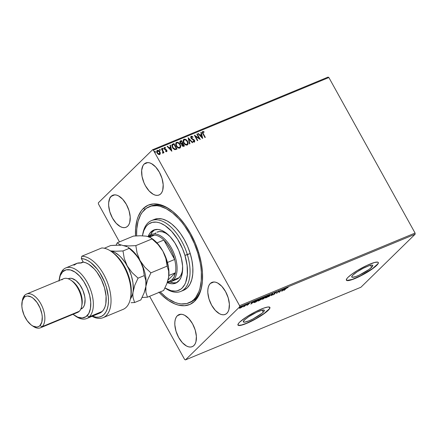 <?xml version="1.0" encoding="UTF-8"?>
<svg xmlns="http://www.w3.org/2000/svg" width="437" height="437" viewBox="0 0 437 437"><rect width="100%" height="100%" fill="white"/><g stroke="black" fill="none" stroke-linecap="round" stroke-linejoin="round"><path stroke-width="0.66" d="M189.614 302.568A52.014 27.733 -112.5 0 0 195.257 299.006L194.7 301.169A53.838 28.705 67.5 0 1 159.123 292.375M143.325 208.476L145.089 209.23L143.325 208.476L141.326 210.776L138.152 216.615L137.005 220.101L135.639 228.038L135.503 235.936A53.838 28.705 67.5 0 1 143.325 208.476A53.838 28.705 67.5 0 1 169.736 209.279A53.838 28.705 67.5 0 1 201.719 286.53A53.838 28.705 67.5 0 1 194.7 301.169L198.425 296.149L201.02 289.545L202.386 281.608L202.468 272.639L201.266 262.987L198.819 253.018L195.23 243.119L190.636 233.675L185.212 225.039L179.159 217.55L172.719 211.492L166.136 207.1L159.663 204.538L153.556 203.915L148.034 205.243L143.325 208.476M263.227 312.204A12.007 2.125 -29 0 1 251.865 319.518A12.007 2.125 -29 0 1 243.338 321.911A12.007 2.125 -29 0 1 244.452 319.977L248.713 316.699L256.738 312.22L261.889 310.243L264.325 310.237L263.986 311.357L262.107 313.198L252.974 318.961L249.014 320.807L244.616 322.173L243.354 321.943L244.452 319.977A12.007 2.125 -29 0 1 255.814 312.663A12.007 2.125 -29 0 1 264.341 310.265A12.007 2.125 -29 0 1 263.227 312.204L262.107 310.188L263.227 312.204M371.652 267.313A12.007 2.125 -29 0 1 360.285 274.627A12.007 2.125 -29 0 1 351.758 277.025A12.007 2.125 -29 0 1 352.877 275.086L357.138 271.814L363.125 268.329L368.823 265.816L371.488 265.122L372.75 265.352L372.411 266.472L369.09 269.416L359.361 275.07L355.702 276.588L352.217 277.287L351.747 276.599L352.877 275.086A12.007 2.125 -29 0 1 364.239 267.772A12.007 2.125 -29 0 1 372.766 265.379A12.007 2.125 -29 0 1 371.652 267.313L370.532 265.303L371.652 267.313M346.35 280.122A18.25 3.234 151 0 0 359.476 276.304A18.25 3.234 151 0 0 376.53 265.297L376.618 265.45A18.25 3.234 -29 0 1 359.345 276.566A18.25 3.234 -29 0 1 346.388 280.204A18.25 3.234 -29 0 1 348.081 277.266L346.929 278.549L346.415 280.254L348.327 280.603L352.38 279.543L357.947 277.238L367.255 272.251L372.723 268.646L376.618 265.45L378.333 263.161L378.284 262.468L377.623 262.113L374.58 262.473L366.758 265.478L357.444 270.465L351.976 274.07L348.081 277.266A18.25 3.234 -29 0 1 365.354 266.149A18.25 3.234 -29 0 1 378.311 262.511A18.25 3.234 -29 0 1 376.618 265.45L376.53 265.297A18.25 3.234 151 0 0 378.262 262.435M237.925 325.013A18.25 3.234 151 0 0 251.057 321.19A18.25 3.234 151 0 0 268.105 310.183L268.192 310.341A18.25 3.234 -29 0 1 250.92 321.457A18.25 3.234 -29 0 1 237.963 325.095A18.25 3.234 -29 0 1 239.662 322.151L238.504 323.435L237.99 325.139L239.908 325.489L243.955 324.429L252.613 320.611L261.714 315.317L266.488 311.854L269.35 309.052L269.858 307.353L267.947 307.003L263.899 308.063L255.241 311.881L246.135 317.175L239.662 322.151A18.25 3.234 -29 0 1 256.929 311.035A18.25 3.234 -29 0 1 269.891 307.397A18.25 3.234 -29 0 1 268.192 310.341L268.105 310.183A18.25 3.234 151 0 0 269.837 307.32M144.139 164.072L147.717 162.591L144.139 164.072L142.943 165.683L141.664 170.37L142.025 176.368L143.97 182.764L145.45 185.807L149.148 190.996L153.338 194.361L155.425 195.186L157.391 195.388L159.172 194.962L160.685 193.919A17.338 9.243 67.5 0 1 159.046 195.011A17.338 9.243 67.5 0 1 144.62 184.196A17.338 9.243 67.5 0 1 144.139 164.072A17.338 9.243 67.5 0 1 145.783 162.974A17.338 9.243 67.5 0 1 160.21 173.789A17.338 9.243 67.5 0 1 160.685 193.919L161.887 192.302L162.722 190.177L163.187 184.731L162.012 178.411L159.379 172.183L155.681 166.989L151.486 163.624L149.405 162.799L147.433 162.597L145.658 163.028L144.139 164.072M177.34 315.727L180.913 314.247L177.34 315.727L176.138 317.344L175.303 319.469L174.866 322.025L174.838 324.915L176.013 331.235L178.651 337.462L182.344 342.657L186.539 346.022L188.62 346.847L190.592 347.049L192.367 346.617L193.886 345.574A17.338 9.243 67.5 0 1 192.242 346.672A17.338 9.243 67.5 0 1 177.815 335.856A17.338 9.243 67.5 0 1 177.34 315.727A17.338 9.243 67.5 0 1 178.979 314.635A17.338 9.243 67.5 0 1 193.405 325.45A17.338 9.243 67.5 0 1 193.886 345.574L195.082 343.963L195.918 341.832L196.388 336.392L195.213 330.072L192.575 323.839L188.877 318.649L184.687 315.285L182.6 314.46L180.634 314.258L178.859 314.684L177.34 315.727M210.323 283.466L213.901 281.985L210.323 283.466L209.126 285.082L208.291 287.207L207.848 289.764L207.821 292.653L208.995 298.974L211.634 305.201L215.332 310.396L219.521 313.761L221.608 314.585L223.575 314.787L225.35 314.356L226.869 313.318A17.338 9.243 67.5 0 1 225.23 314.411A17.338 9.243 67.5 0 1 210.803 303.595A17.338 9.243 67.5 0 1 210.323 283.466A17.338 9.243 67.5 0 1 211.967 282.373A17.338 9.243 67.5 0 1 226.393 293.189A17.338 9.243 67.5 0 1 226.869 313.318L228.07 311.701L228.906 309.571L229.37 304.13L228.196 297.81L225.558 291.583L221.865 286.388L217.67 283.023L215.588 282.198L213.617 281.996L211.841 282.422L210.323 283.466M111.156 196.328L114.729 194.853L111.156 196.328L109.955 197.945L108.682 202.631L108.655 205.516L109.829 211.836L112.467 218.063L116.16 223.258L120.355 226.623L122.436 227.448L124.408 227.65L126.184 227.224L127.702 226.18A17.338 9.243 67.5 0 1 126.064 227.273A17.338 9.243 67.5 0 1 111.632 216.457A17.338 9.243 67.5 0 1 111.156 196.328A17.338 9.243 67.5 0 1 112.795 195.235A17.338 9.243 67.5 0 1 127.227 206.051A17.338 9.243 67.5 0 1 127.702 226.18L128.904 224.563L129.734 222.438L130.204 216.992L129.03 210.672L126.391 204.445L122.699 199.25L118.503 195.885L116.417 195.06L114.45 194.858L112.675 195.29L111.156 196.328M158.866 292.096L162.051 295.319L168.595 300.574L175.155 304.065L178.362 305.108L184.474 305.736L189.991 304.403L194.7 301.169L195.257 299.006A52.014 27.733 -112.5 0 0 201.872 285.683A52.014 27.733 67.5 0 1 195.257 299.006A52.014 27.733 67.5 0 1 190.335 302.289L188.926 302.874A52.014 27.733 67.5 0 1 160.232 291.916L165.459 296.712L168.638 299.039L174.975 302.409L178.072 303.409L181.082 303.944L186.725 303.595L191.685 301.372L193.848 299.58L195.776 297.357L198.84 291.708L199.944 288.338L201.26 280.663L201.331 271.994L200.9 267.389L200.162 262.664L197.797 253.034L198.709 252.657L197.797 253.034A52.014 27.733 67.5 0 1 188.91 302.879M98.418 203.942L119.454 241.885L98.418 203.942L98.352 202.801L152.589 149.749L98.352 202.801L98.418 203.942M149.618 296.308L184.632 359.471L149.618 296.308M153.392 150.175L328.87 77.529L415.079 233.058L239.607 305.703L153.392 150.175L239.607 305.703L239.673 306.85L415.15 234.199L360.907 287.251L185.435 359.902L239.673 306.85L185.435 359.902L184.632 359.471L185.435 359.902L360.907 287.251L415.15 234.199L239.673 306.85L239.607 305.703L415.079 233.058L415.15 234.199L415.079 233.058L328.87 77.529L153.392 150.175L152.589 149.749L153.392 150.175M156.954 150.672L157.364 150.377C156.544 151.005 156.457 151.89 157.102 153.026L158.265 154.299L159.669 154.534L160.335 153.442L160.242 152.644L158.817 150.639L157.205 150.454L156.708 151.901L157.331 153.392L158.609 154.485L159.816 154.458L160.335 153.442L159.521 154.676M162.968 153.168L163.269 152.229L163.596 152.819L163.984 152.66L161.756 148.646L161.373 148.804L162.914 151.858L162.602 153.152L163.159 153.01L163.269 152.229L163.596 152.819L163.984 152.66L161.756 148.646L163.799 152.737L161.756 148.646L161.373 148.804L162.826 151.557L162.548 152.65L162.957 153.223M165.514 151.071L166.388 151.147L165.661 150.929L165.623 151.366L166.683 151.628L167.032 150.825L166.366 149.705L164.651 148.76L164.667 147.974L165.525 148.121L165.536 147.662L164.989 147.411L164.154 147.695L164.175 148.733L164.749 149.509L166.459 150.454L166.464 151.098L165.661 150.929L165.623 151.366L166.868 151.508M172.823 144.063L172.058 144.592L171.79 145.505L172.872 148.274L174.773 149.662L177.029 149.083L173.981 143.582L172.167 144.472L172.397 147.531L174.975 149.689L177.029 149.083L173.981 143.582L176.843 149.159L173.833 143.724L172.823 144.063M180.41 140.922L180.022 141.2L180.41 140.922L180.099 142.97L181.661 144.046L181.841 145.412L183.748 146.297L184.458 146.007L181.41 140.506L179.978 141.249L179.853 142.38L180.585 143.598L181.661 144.046L182.202 145.909L183.234 146.428L184.458 146.007L181.41 140.506L184.272 146.084L181.41 140.506L180.077 141.135M188.129 137.726L189.511 143.915L189.931 143.74L188.833 139.064L192.356 142.735L192.777 142.56L188.129 137.726L189.511 143.915L189.931 143.74L188.833 139.064L192.356 142.735L192.777 142.56L188.129 137.726M196.836 134.121L199.103 138.212L194.339 135.153L197.387 140.654L197.77 140.495L195.497 136.393L200.266 139.458L197.218 133.962L196.836 134.121L199.103 138.212L194.339 135.153L197.387 140.654L197.77 140.495L195.497 136.393L200.266 139.458L197.218 133.962L196.836 134.121M203.298 133.711L202.812 132.395L203.189 132.04L204.063 132.258L204.024 131.75L202.801 131.482L202.271 132.356L204.942 137.524L205.324 137.365L203.15 133.853L205.139 137.442L203.15 133.853L203.047 132.072L204.063 132.258L204.024 131.75L202.73 131.51L202.336 131.805L202.73 131.51C202.123 132.111 202.173 132.875 202.883 133.815L204.942 137.524L205.324 137.365L203.298 133.711M202.697 138.453L201.249 132.291L200.834 132.466L201.299 134.438L199.895 135.022L198.403 133.471L197.988 133.646L202.637 138.48L201.249 132.291L200.834 132.466L201.299 134.438L199.895 135.022L198.403 133.471L197.988 133.646L202.697 138.453M190.903 136.508L191.22 136.273L190.712 137.103L191.144 138.447L194.268 140.719L194.143 141.473L193.028 141.069L192.914 141.533L194.023 142.112L194.602 141.932L194.771 140.878L194.29 139.998L191.286 137.852L191.559 136.825L192.848 137.42L193.007 137.01L191.679 136.218L191.073 136.415L192.859 137.152L191.22 136.273L190.827 136.573M183.507 139.611L184.01 139.256C182.912 140.151 182.808 141.38 183.698 142.943C184.556 144.538 185.736 145.231 187.244 145.024C188.331 144.117 188.423 142.883 187.528 141.326L186.473 139.987L185.015 139.179L183.606 139.512L183.108 140.861L184.004 143.429L186.238 145.106L187.358 144.975L188.03 144.117L188.074 142.801L187.528 141.326L187.577 144.827M176.084 142.686L176.586 142.331C175.483 143.227 175.379 144.456 176.275 146.018C177.127 147.613 178.312 148.307 179.82 148.099C180.907 147.187 181 145.958 180.099 144.401L179.044 143.057L177.586 142.254L176.182 142.588L175.685 143.937L176.575 146.504L178.809 148.181L179.929 148.05L180.601 147.193L180.645 145.876L180.099 144.401L180.153 147.903M171.845 151.229L170.397 145.068L169.977 145.237L170.441 147.214L169.043 147.793L167.551 146.242L167.131 146.417L171.845 151.229L170.397 145.068L169.977 145.237L170.441 147.214L169.043 147.793L167.551 146.242L167.131 146.417L171.845 151.229M163.121 149.121L163.187 148.525L162.488 148.323L163.121 149.121L163.138 148.449L162.548 148.241L162.793 149.066L163.187 149.077L163.225 148.607L162.974 149.263M160.177 150.339L160.242 149.749L159.543 149.541L160.177 150.339L160.193 149.667L159.603 149.459L159.849 150.284L160.242 150.295L160.281 149.831L160.029 150.481M155.375 152.327L155.441 151.737L154.742 151.53L155.375 152.327L155.392 151.655L154.802 151.448L155.048 152.273L155.441 152.284L155.479 151.814L155.228 152.469M242.568 306.08L242.557 306.594C243.098 306.069 242.95 305.949 242.109 306.233L239.443 308.26L242.12 306.971L242.852 306.195L242.109 306.233L239.476 308.063L240.017 308.194L241.519 307.402L242.557 306.594L242.672 305.796M246.43 304.463L243.245 306.823L244.556 306.299L246.43 304.463L243.245 306.823L244.556 306.299L246.43 304.463M247.184 305.228L248.478 304.376L248.298 303.944L249.713 303.202L247.948 304.07L247.681 304.398L247.965 304.66L246.714 305.272L247.184 305.228L248.407 304.447L248.238 303.999L249.729 303.223L247.845 304.168L248.096 304.485L247.184 305.228M257.497 299.88L255.224 301.153L253.864 302.573L256.093 301.912L258.66 299.4L254.334 301.896L254.241 302.628L256.093 301.912L258.66 299.4L257.497 299.88M266.084 296.33L263.511 297.657L262.113 299.323L263.516 298.837L266.084 296.33L263.178 297.941L263.314 298.258L262.298 298.984L263.516 298.837L266.084 296.33M272.808 293.544L268.575 296.745L272.153 294.167L271.421 295.565L271.841 295.39L272.808 293.544L268.575 296.745L272.153 294.167L271.421 295.565L271.841 295.39L272.808 293.544M281.51 289.939L279.604 291.807L279.014 290.976L276.452 293.484L278.746 291.452L279.33 292.293L281.51 289.939L279.604 291.807L279.014 290.976L276.452 293.484L278.746 291.452L279.33 292.293L281.51 289.939M286.093 288.529L288.196 287.306L286.404 288.065L284.006 290.359L286.022 288.393L288.196 287.306L285.738 288.66L284.389 290.195L286.093 288.529M281.761 291.282L285.929 288.114L282.772 289.884L283.083 289.289L282.663 289.463L281.701 291.31L285.929 288.114L282.772 289.884L283.083 289.289L282.663 289.463L281.761 291.282M276.599 292.255L274.791 292.877L274.119 293.489L274.414 294.035L272.803 294.871L274.693 293.97L274.999 293.566L274.611 293.189L276.599 292.255L276.037 292.167L274.289 293.287L274.414 294.035L272.786 294.795L274.807 293.866L274.671 293.129L276.599 292.255L276.435 291.774M269.421 295.663L269.744 294.931L268.356 295.368L266.133 296.772L265.144 297.941L266.401 297.679L268.553 296.39L269.837 295.002L268.831 295.155L265.57 297.264L265.144 297.941L266.166 297.777L269.421 295.663M261.998 298.739L262.418 298.181L262.124 298.001L260.425 298.706L257.721 301.017L258.857 300.803L261.255 299.367L262.408 298.072L261.408 298.225L258.141 300.339L257.721 301.017L258.742 300.853L261.998 298.739M250.909 304.059L255.071 300.885L253.318 302.076L251.92 302.655L252.225 302.065L251.81 302.24L250.843 304.086L255.071 300.885L253.318 302.076L251.92 302.655L252.225 302.065L251.81 302.24L250.909 304.059M247.468 304.136L246.763 304.507L247.358 304.059M244.523 305.359L243.819 305.725L244.414 305.283M239.722 307.342L239.017 307.714L239.613 307.266M328.067 77.098L152.589 149.749L328.067 77.098L328.87 77.529L328.067 77.098M149.836 206.488A52.014 27.733 67.5 0 1 150.541 206.171A52.014 27.733 67.5 0 1 170.441 209.771A52.014 27.733 -112.5 0 0 149.836 206.488M238.569 325.336L241.606 324.975L246.512 323.26L255.672 318.77L264.216 313.378L269.263 308.899M346.994 280.445L352.293 279.385L360.951 275.567L372.641 268.487L377.683 264.008M110.375 196.961L111.064 196.563M110.922 196.858L110.49 197.12M110.441 197.54L109.72 197.956M110.424 197.284L110.113 197.458M282.602 289.578L282.772 289.884L282.602 289.578M282.351 290.692L282.504 289.769L282.673 290.07L283.684 289.507L282.351 290.692L282.182 290.387L282.351 290.692L282.673 290.07L283.75 289.627L282.351 290.692M279.505 291.637L279.33 292.293L279.074 292.009L279.248 292.326L278.669 291.31L279.074 292.009L279.505 291.637M275.802 292.413L276.157 292.511M274.999 293.566L274.545 293.325M274.66 293.161L274.807 293.866L274.458 293.702M272.786 294.795L273.316 294.817M273.584 294.56L273.245 294.516M274.512 293.806L274.338 293.489L274.414 294.035M274.338 293.489L274.529 293.822M274.136 293.467L274.294 293.751L274.136 293.467M274.289 293.287L274.294 293.751M274.376 293.773L274.786 293.374M271.672 295.09L271.841 295.39L271.672 295.09M266.089 297.646L265.609 297.646L265.882 296.98L268.58 295.407C269.487 295.106 269.64 295.243 269.039 295.822L266.412 297.526C265.499 297.826 265.346 297.69 265.953 297.105L267.892 295.74L269.372 295.286L268.296 296.439L266.084 297.646M269.203 295.062L269.028 295.336M262.998 298.903L262.577 299.023L262.626 298.706L264.156 297.816L263.396 298.739L262.686 298.821L264.221 297.936L263.396 298.739L262.686 298.821M262.298 298.984L262.812 299.132M262.637 298.815L262.124 298.668M263.15 297.968L263.314 298.258L263.15 297.968M263.178 297.941L263.314 298.258M262.195 298.979L262.517 298.864M263.079 298.078L263.478 297.865M264.483 297.679L263.708 297.979L263.5 297.668L265.368 296.625L264.483 297.679L263.566 297.783L265.439 296.745L264.483 297.679M261.779 298.138L261.599 298.411M258.988 300.601C258.076 300.902 257.923 300.765 258.529 300.181L261.157 298.482C262.063 298.181 262.211 298.318 261.61 298.897L258.529 300.754L258.245 300.503L259.6 299.334L261.949 298.362L258.988 300.601M258.01 300.41L258.185 300.727L258.529 300.181M254.323 302.235L254.241 302.628L253.952 302.333L254.574 302.147M253.875 302.595L254.241 302.628M258.01 299.82L255.973 301.814L254.356 302.295L254.645 301.612L257.945 299.7L255.973 301.814L254.689 302.306L254.798 301.661L258.01 299.82M251.75 302.355L251.92 302.655L251.75 302.355M251.493 303.464L251.652 302.541L251.821 302.846L252.826 302.278L251.493 303.464L251.324 303.163L251.493 303.464L251.821 302.846L252.892 302.404L251.493 303.464M247.85 304.141L248.096 304.485L247.73 304.141M248.254 304.163L248.407 304.447L248.254 304.163M247.888 304.414L248.232 304.13M239.995 307.817L239.268 307.943L239.563 307.446M239.787 307.244L239.613 306.927M242.557 306.594L242.366 306.299M242.289 306.37L242.584 306.053M239.487 307.981L239.847 307.877M240.399 307.905L240.055 307.479L241.825 306.359L242.174 306.752L240.399 307.905L240.126 307.599L241.88 306.457L242.174 306.752L241.585 307.233L240.181 307.987L239.886 307.97L240.126 307.599M239.951 307.287L240.224 307.593M242 306.441L241.705 306.146M269.197 294.975L269.039 295.822M265.439 297.335L265.614 297.652L265.953 297.105M261.774 298.045L261.61 298.897M254.689 302.306L254.181 301.983M241.88 306.457L242.409 306.386L242.174 306.752M202.418 131.739L204.024 131.75L203.899 132.198L202.73 131.51M202.899 132.214L203.15 133.853L202.806 132.264M198.043 133.7L198.403 133.471L199.747 135.164L201.299 134.438L199.747 135.164L198.043 133.7M200.851 132.542L201.249 132.291L202.489 138.327L201.107 132.433L200.851 132.542M200.228 135.661L201.932 137.142L200.228 135.661L201.785 137.284L200.37 135.519L201.446 135.071L201.932 137.142L201.446 135.071L200.228 135.661M196.874 134.186L197.218 133.962L199.988 139.359L196.874 134.186M195.35 136.535L197.584 140.572L195.35 136.535M194.465 135.388L199.103 138.212L194.465 135.388M191.411 136.967L191.231 138.19L191.559 136.825L192.848 137.42L193.007 137.01L192.783 137.355L191.777 136.415L190.854 136.546M191.799 138.534L192.925 139.146L191.799 138.534M193.913 139.654L192.777 139.288L193.913 139.654L194.432 140.556L193.913 139.654M191.22 136.273L190.991 138.196L194.203 140.594L193.941 141.643L193.028 141.069L192.914 141.533L194.46 142.069L194.432 140.556L194.247 142.205M194.394 142.063L194.574 140.414L191.532 138.573L191.078 137.792L191.275 137.054M188.129 138.021L192.575 142.648L188.129 138.021M188.686 139.206L189.767 143.806L188.686 139.206M187.244 145.024L187.976 143.806L187.528 141.326C186.675 139.753 185.507 139.064 184.01 139.256L183.436 139.682M184.01 139.256L183.868 139.398C185.359 139.206 186.528 139.895 187.38 141.468L185.386 139.507L184.348 139.283L183.464 139.654M184.19 139.96C183.294 140.681 183.212 141.67 183.939 142.926L184.086 142.784C183.36 141.522 183.442 140.534 184.338 139.813C185.534 139.671 186.468 140.228 187.145 141.484C187.866 142.735 187.79 143.729 186.916 144.467L186.916 144.467C185.709 144.609 184.764 144.052 184.086 142.784L183.939 142.926C184.616 144.194 185.561 144.756 186.768 144.609L185.31 144.396L184.053 143.123L183.453 141.249L183.868 140.162M183.928 140.113L185.141 139.764L186.626 140.736L187.599 142.735L187.238 144.254L185.687 144.368L184.201 142.981L183.6 141.107L184.338 139.813M180.263 141.064L181.262 140.648L180.263 141.064M182.131 143.5L180.678 143.385L180.159 142.451L180.317 141.812L181.333 141.233L182.469 143.276L181.481 143.686L182.131 143.5M182.437 144.063L182.076 145.384L183.36 145.767L182.224 145.242L182.781 143.839L183.758 145.603L182.906 145.985L182.169 145.543M182.076 145.384L182.103 144.248M182.191 144.155L182.781 143.839L183.758 145.603L182.431 145.543L182.191 144.155M181.628 143.544L180.334 142.954L181.628 143.544L180.481 142.812L180.896 141.413L181.333 141.233L182.469 143.276L181.628 143.544M180.749 141.555L180.334 142.954L180.317 141.938L180.896 141.413M182.12 144.243L182.584 143.92M179.82 148.099L180.547 146.881L180.099 144.401C179.252 142.828 178.078 142.134 176.586 142.331L176.007 142.752M176.586 142.331L176.439 142.473C177.935 142.282 179.104 142.97 179.957 144.543L177.957 142.577L176.919 142.358L176.035 142.73M176.767 143.03C175.871 143.751 175.783 144.74 176.515 146.002L176.515 146.002C177.193 147.269 178.138 147.826 179.345 147.684L179.492 147.542C178.28 147.684 177.34 147.122 176.657 145.86C175.931 144.598 176.018 143.609 176.914 142.888C178.11 142.746 179.044 143.303 179.716 144.56L180.17 145.811L180.033 147.018L179.252 147.717L178.116 147.586L176.313 145.592L176.04 144.117L176.439 143.238M176.499 143.189L177.296 142.801L178.127 142.981L179.716 144.56C180.443 145.811 180.366 146.805 179.492 147.542L179.733 147.4M179.662 147.477L178.034 147.329L176.657 145.86L176.187 143.975L176.914 142.888M172.539 145.051L172.631 147.52L174.745 149.225L176.187 148.82L174.887 149.083L172.779 147.378L172.549 145.04L173.91 144.303L176.335 148.673L174.745 149.225L173.352 148.509L172.265 146.679L172.446 145.133M172.549 145.04L173.91 144.303L176.335 148.673L174.887 149.083L173.647 148.509L172.413 146.537L172.468 145.117M167.191 146.477L167.551 146.242L168.895 147.935L170.441 147.214L168.895 147.935L167.191 146.477M169.998 145.313L170.397 145.068L171.637 151.104L169.998 145.313M169.37 148.433L171.08 149.913L169.37 148.433L170.933 150.055L169.518 148.29L170.588 147.848L171.08 149.913L170.588 147.848L169.37 148.433M164.181 147.651L164.449 147.444L164.279 148.941L166.459 150.454L166.322 151.235M164.449 147.444L165.394 147.804L164.246 147.569M164.618 148.061L164.503 148.902L164.765 147.919L165.525 148.121L165.536 147.662L165.383 148.039L164.847 147.553L164.132 147.69M164.957 149.104L165.596 149.35L164.957 149.104M166.366 149.705L165.448 149.492L166.366 149.705L166.683 150.415L166.366 149.705M166.683 151.628L166.683 150.415L166.535 151.776M166.732 151.644L166.59 150.262L164.716 149.175L164.52 148.121M166.415 150.989L166.197 151.306L165.601 151.126M162.613 148.203L162.548 148.793M163.088 149.164L162.466 148.345L163.187 148.525M163.11 152.917L163.121 152.371L162.821 153.311M159.669 149.421L159.603 150.011M160.144 150.383L159.521 149.563L160.242 149.749M159.669 154.534L159.997 154.321M157.364 150.377L157.216 150.519C158.298 150.366 159.15 150.858 159.773 152.005L159.92 151.863C159.297 150.716 158.445 150.219 157.364 150.377L157.02 150.596M160.335 153.442L159.92 151.863L160.335 153.442M159.805 154.507L160.177 153.185L159.554 151.655L158.391 150.618L156.921 150.699M160.013 154.25L160.139 153.933M160.177 153.185L160.095 152.786M158.391 150.618L157.937 150.454M157.489 151.011L157.336 153.01L157.637 150.869L159.532 152.016L159.396 154.042L157.336 153.01L159.467 154.042L158.697 154.206L157.691 153.518L157.102 152.453L157.118 151.36M157.342 151.093L158.183 150.836L159.177 151.508L159.838 152.863L159.614 153.9L158.565 153.955L157.56 152.999L157.156 151.743L157.637 150.869M154.867 151.41L154.802 152M155.343 152.371L154.72 151.552L155.441 151.737M180.82 291.413L183.671 290.234A38.325 20.435 -112.5 0 0 190.221 253.504L187.369 254.689A38.325 20.435 -112.5 0 0 163.17 221.554A38.325 20.435 -112.5 0 0 142.877 233.434L142.56 235.101A36.5 19.463 67.5 0 1 161.887 223.788A36.5 19.463 67.5 0 1 184.933 255.339L190.221 253.504A38.325 20.435 -112.5 0 0 154.354 219.412L151.497 220.592A38.325 20.435 67.5 0 1 187.369 254.689A38.325 20.435 67.5 0 1 180.82 291.413A38.325 20.435 67.5 0 1 164.968 287.956L171.091 290.692L175.232 291.108L177.16 290.818L180.645 289.261L182.163 288.005L184.687 284.596L185.665 282.477L187.364 274.726L187.112 265.412L184.933 255.339L182.497 248.631L177.597 239.219L171.594 231.304L164.995 225.563L160.548 223.203L158.374 222.499L156.266 222.122L152.305 222.367L148.82 223.93L147.302 225.186L145.953 226.748L143.8 230.709L142.435 235.805A36.5 19.463 67.5 0 1 142.56 235.101M176.838 279.232L179.072 277.692L180.842 275.31L182.065 272.175L182.65 269.028A25.554 13.623 67.5 0 1 176.646 279.319L170.938 281.679A25.554 13.623 67.5 0 1 167.387 282.226A25.554 13.623 -112.5 0 0 173.358 280.068A25.554 13.623 -112.5 0 0 171.43 248.036A25.554 13.623 -112.5 0 0 148.973 236.078L148.798 236.772L148.973 236.078A25.554 13.623 67.5 0 1 151.393 234.461A25.554 13.623 67.5 0 1 172.653 250.406A25.554 13.623 67.5 0 1 173.358 280.068L179.066 277.703L173.358 280.068A25.554 13.623 67.5 0 1 170.938 281.679M180.639 255.607A28.744 15.328 67.5 0 1 175.729 283.154A28.744 15.328 67.5 0 1 167.267 282.57L171.402 283.739L173.003 283.777L175.947 283.061L179.525 280.101L181.213 276.982L182.273 273.076L182.595 266.084L181.371 258.278L178.722 250.325L174.866 242.912L170.135 236.679L164.94 232.156L161.439 230.299L158.063 229.447L153.518 230.13L149.94 233.09L148.121 236.559A28.744 15.328 67.5 0 1 153.737 230.037A28.744 15.328 67.5 0 1 180.639 255.607M176.663 282.663L173.544 282.854L170.086 281.974A28.744 15.328 -112.5 0 0 176.767 282.635M136.612 235.876A52.014 27.733 67.5 0 1 149.115 206.767A52.014 27.733 67.5 0 1 197.797 253.034L194.323 243.475L189.882 234.352L184.632 226.011L181.77 222.242L178.788 218.784L172.566 212.934L166.207 208.7L159.953 206.237L156.943 205.701L151.3 206.051L146.34 208.274L142.249 212.289L140.583 214.922L138.081 221.308L136.77 228.983L136.612 235.876M142.73 234.287A38.325 20.435 67.5 0 1 151.497 220.592M183.961 290.108L187.315 287.803L189.964 284.225L191.805 279.516L192.772 273.862L192.826 267.477L191.963 260.599L190.221 253.504L187.664 246.463L184.387 239.738L180.525 233.593L176.215 228.267L171.632 223.957L166.945 220.838L162.34 219.024L157.986 218.582L154.064 219.538M150.388 235.325L152.081 232.205L154.84 229.671A28.744 15.328 -112.5 0 0 150.579 234.86M154.671 233.724L155.736 232.845M156.905 232.184L159.521 231.55L162.422 231.839L165.492 233.052L168.616 235.133A25.554 13.623 67.5 0 0 157.102 232.102M164.968 287.956A38.325 20.435 -112.5 0 0 165.645 288.425A38.325 20.435 -112.5 0 0 187.369 254.689L184.933 255.339A36.5 19.463 67.5 0 1 164.973 287.95L165.645 288.425M174.636 259.48A24.636 13.137 67.5 0 1 175.434 272.786A24.636 13.137 67.5 0 1 172.211 279.576L173.358 280.068L172.211 279.576L174.21 276.697L175.434 272.786L168.076 279.986L175.434 272.786A24.636 13.137 -112.5 0 0 174.636 259.48L172.839 253.963L170.348 248.686L167.3 243.961L163.864 240.05A24.636 13.137 67.5 0 1 174.636 259.48L167.469 262.446L174.636 259.48L163.864 240.05L174.636 259.48M149.028 236.854A24.636 13.137 67.5 0 1 154.534 235.079A24.636 13.137 67.5 0 1 163.864 240.05A24.636 13.137 -112.5 0 0 154.534 235.079L151.36 235.472L148.695 237.16M167.579 281.663L169.545 281.259L172.211 279.576A24.636 13.137 67.5 0 1 167.579 281.663M148.438 236.652A25.554 13.623 67.5 0 1 148.973 236.078A25.554 13.623 -112.5 0 0 148.438 236.652M168.862 275.507L175.434 272.786L168.862 275.507M156.992 242.89L163.864 240.05L156.992 242.89M154.534 235.079L149.64 237.105L154.534 235.079M59.508 277.954A27.378 14.596 67.5 0 1 63.218 269.645L62.666 271.809A25.554 13.623 67.5 0 1 85.117 283.766A25.554 13.623 67.5 0 1 87.045 315.798L89.345 316.776A27.378 14.596 -112.5 0 0 87.274 282.46A27.378 14.596 -112.5 0 0 63.218 269.645A27.378 14.596 67.5 0 1 65.812 267.919A27.378 14.596 67.5 0 1 88.591 285A27.378 14.596 67.5 0 1 89.345 316.776L102.182 311.461A27.378 14.596 -112.5 0 0 103.121 283.608A27.378 14.596 -112.5 0 0 83.309 262.113L81.167 262.998A27.378 14.596 -112.5 0 0 76.508 263.489L65.812 267.919M61.868 279.866A18.25 9.729 67.5 0 1 70.821 280.139A18.25 9.729 67.5 0 1 81.659 306.321A18.25 9.729 67.5 0 1 79.283 311.286A18.25 9.729 -112.5 0 0 78.78 290.102A18.25 9.729 -112.5 0 0 63.594 278.713L26.504 294.068A18.25 9.729 67.5 0 1 41.69 305.458A18.25 9.729 67.5 0 1 42.192 326.641A18.25 9.729 -112.5 0 0 40.816 303.764A18.25 9.729 -112.5 0 0 24.772 295.221L24.221 297.384A16.426 8.756 67.5 0 1 38.653 305.07A16.426 8.756 67.5 0 1 39.893 325.663L42.192 326.641L79.283 311.286L42.192 326.641A18.25 9.729 67.5 0 1 40.466 327.794A18.25 9.729 67.5 0 1 32.518 325.849M81.659 306.321L81.981 304.66A16.426 8.756 -112.5 0 0 72.225 281.089L70.821 280.139M22.254 301.06A18.25 9.729 67.5 0 1 24.772 295.221A18.25 9.729 67.5 0 1 26.504 294.068M68.456 278.675L70.139 278.271L72.001 278.462L75.989 280.581L79.796 284.716L82.855 290.234L84.696 296.297L85.062 299.241L84.62 304.398L83.828 306.413L82.691 307.943L80.987 308.648L82.691 307.943A16.426 8.756 -112.5 0 0 82.238 288.873A16.426 8.756 -112.5 0 0 68.571 278.626L68.21 278.779M71.542 280.658A16.426 8.756 67.5 0 1 81.801 305.447M103.116 317.661L123.087 309.391A32.851 17.513 -112.5 0 0 126.195 307.315A32.851 17.513 -112.5 0 0 126.752 272.459A32.851 17.513 -112.5 0 0 101.772 247.954L81.795 256.224A32.851 17.513 67.5 0 1 108.005 283.963A32.851 17.513 67.5 0 1 103.116 317.661A32.851 17.513 67.5 0 1 92.076 316.306A32.851 17.513 -112.5 0 0 110.359 293.025A32.851 17.513 -112.5 0 0 81.795 256.224L81.331 258.551L83.309 262.113L86.002 262.861L88.777 264.276L94.283 268.946L96.861 272.076L101.346 279.505L104.525 287.83L106.076 296.16L105.825 303.611L105.027 306.758L103.798 309.396L102.182 311.461L99.554 313.209M80.588 262.927L83.167 261.856L80.588 262.927M126.195 307.315A32.851 17.513 67.5 0 0 130.477 298.384A32.851 17.513 67.5 0 0 110.96 251.248A32.851 17.513 67.5 0 0 101.772 247.954L81.795 256.224L81.331 258.551A31.027 16.54 67.5 0 1 107.649 292.309A31.027 16.54 67.5 0 1 92.404 316.169L96.08 317.169L98.997 317.131L101.635 316.268L103.924 314.607L105.798 312.193L107.202 309.101L108.103 305.414L108.463 301.235L108.283 296.679L106.333 286.962L104.612 282.073L99.926 272.923L97.096 268.919L90.847 262.599L87.602 260.468L84.401 259.108L81.331 258.551L83.309 262.113L81.167 262.998L77.212 263.238L73.919 265.221M130.789 296.756L131.28 292.216L131.16 287.808L130.532 283.154L127.817 273.589L125.801 268.935L120.721 260.512L117.793 256.967L112.314 252.171M86.755 318.507L99.592 313.192A27.378 14.596 -112.5 0 0 102.182 311.461L89.345 316.776A27.378 14.596 67.5 0 1 86.755 318.507A27.378 14.596 67.5 0 1 75.202 315.864M74.514 315.416L75.912 316.372A27.378 14.596 -112.5 0 0 89.345 316.776L87.045 315.798A25.554 13.623 67.5 0 1 74.514 315.416A25.554 13.623 67.5 0 1 73.028 314.312L77.77 317.175L82.194 317.967L85.985 316.678L88.815 313.416L90.443 308.467L90.732 302.257L89.651 295.319L87.296 288.251L83.871 281.657L79.671 276.113L75.055 272.093L70.417 269.94L66.167 269.842L62.666 271.809L60.208 275.671L59.017 281.095M80.779 309.128L81.14 308.981A16.426 8.756 -112.5 0 0 82.691 307.943L81.255 308.932M40.466 327.794L77.557 312.439A18.25 9.729 -112.5 0 0 79.283 311.286A18.25 9.729 67.5 0 1 75.519 312.843M24.221 297.384L22.292 300.929L21.85 306.086L22.216 309.03L24.057 315.093L27.116 320.611L30.923 324.74L32.933 326.084L36.774 327.056L38.456 326.647L39.893 325.663L41.821 322.118L42.263 316.956L41.897 314.012L40.057 307.954L36.998 302.437L33.19 298.302L31.18 296.963L27.34 295.991L25.657 296.395L24.221 297.384L24.772 295.221A18.25 9.729 -112.5 0 0 22.396 300.186L22.079 301.852A16.426 8.756 67.5 0 1 24.221 297.384M31.835 325.418L33.239 326.368A18.25 9.729 -112.5 0 0 42.192 326.641L39.893 325.663A16.426 8.756 67.5 0 1 31.835 325.418A16.426 8.756 67.5 0 1 22.079 301.852M63.218 269.645A27.378 14.596 -112.5 0 0 59.651 277.091L59.334 278.757A25.554 13.623 67.5 0 1 62.666 271.809L63.218 269.645M59.066 280.587A25.554 13.623 67.5 0 1 59.334 278.757M130.477 298.384L130.794 296.718A31.027 16.54 -112.5 0 0 112.364 252.204L110.96 251.248M168.513 278.085A27.378 14.596 -112.5 0 0 168.524 278.03A27.378 14.596 -112.5 0 0 168.704 276.943L166.896 283.575L163.667 290.49L147.46 297.198L145.914 292.298L145.876 286.393L147.684 279.756L150.912 272.841L167.12 266.133L168.666 271.033L168.704 276.943A27.378 14.596 -112.5 0 0 162.886 251.155L165.842 258.524L167.12 266.133L150.912 272.841L144.893 267.253L140.064 260.605L137.109 253.236L135.831 245.632L152.038 238.924L158.057 244.512L162.886 251.155A27.378 14.596 -112.5 0 0 152.262 238.755L150.743 237.723L152.038 238.924L135.831 245.632L128.942 245.927L123.25 245.578L119.405 244.458L117.296 242.781L133.498 236.073L140.392 235.772L146.078 236.127L148.258 236.597L151.158 238.028L158.057 244.512L162.886 251.155L165.842 258.524L167.12 266.133L168.666 271.033L168.704 276.943L166.896 283.575L163.667 290.49L147.46 297.198L145.914 292.298L145.876 286.393L147.684 279.756L150.912 272.841L144.893 267.253L140.064 260.605L137.109 253.236L135.831 245.632L128.942 245.927L123.25 245.578L119.405 244.458L117.296 242.781L116.024 245.244L117.296 242.781L133.498 236.073L140.392 235.772L146.078 236.127L148.258 236.597L151.158 238.028M142.107 297.477L147.46 297.198L142.107 297.477M128.429 247.56L128.429 247.56A27.378 14.596 67.5 0 1 140.064 260.605A27.378 14.596 67.5 0 1 145.876 286.393A27.378 14.596 67.5 0 1 145.685 287.535A27.378 14.596 -112.5 0 0 145.696 287.48A27.378 14.596 -112.5 0 0 145.876 286.393L144.068 293.025L140.84 299.94L134.623 302.519L133.077 297.613L132.826 294.806L133.285 288.824L132.903 282.488L131.384 275.758L128.833 269.088L125.424 262.937L121.388 257.721L119.219 255.579L114.767 252.411L110.414 250.893A27.378 14.596 67.5 0 1 127.222 265.92A27.378 14.596 67.5 0 1 133.039 291.708A27.378 14.596 67.5 0 1 130.346 299.017L132.504 294.33L134.847 285.071L138.076 278.156L132.05 272.568L127.222 265.92L124.272 258.557L122.994 250.947L116.1 251.242L110.414 250.893L116.1 251.242L122.994 250.947L129.21 248.374L132.34 251.062L137.835 257.131L141.774 264.227L143.014 267.974L144.292 275.583L145.838 280.483L145.876 286.393A27.378 14.596 -112.5 0 0 140.064 260.605A27.378 14.596 -112.5 0 0 129.434 248.205L127.915 247.173L129.21 248.374L122.994 250.947L124.272 258.557L127.222 265.92L132.05 272.568L138.076 278.156L144.292 275.583L138.076 278.156L134.847 285.071L133.039 291.708L132.826 294.806L133.077 297.613L134.623 302.519L140.84 299.94L144.068 293.025L145.193 289.644L145.876 286.393L145.838 280.483L144.292 275.583L143.014 267.974L140.064 260.605L135.235 253.963L128.336 247.479M168.524 278.03L168.95 274.059L168.567 267.723L165.896 257.622L162.886 251.155L159.134 245.425L154.884 240.814L152.24 238.739M148.225 236.668L146.073 236.127M125.43 246.047L127.101 246.692L123.25 245.578L125.43 246.047M120.601 245.304L117.564 245.223L120.601 245.304M114.21 245.31L117.564 245.223L110.676 245.518L104.372 248.249L110.676 245.518L114.21 245.31M131.084 302.726L134.623 302.519L131.084 302.726M111.539 195.945L111.714 196.262M276.162 292.38L275.987 292.069M274.556 293.358L274.381 293.047M273.262 294.587L273.087 294.27M265.144 297.941L264.969 297.63M262.981 298.263L262.806 297.947M262.561 299.012L262.386 298.695M263.435 297.996L263.26 297.679M262.408 298.072L262.233 297.761M247.528 304.032L247.358 303.72M244.583 305.255L244.414 304.939M239.891 307.981L239.716 307.664M242.409 306.375L242.235 306.058M149.115 206.767L150.541 206.171"/></g></svg>
